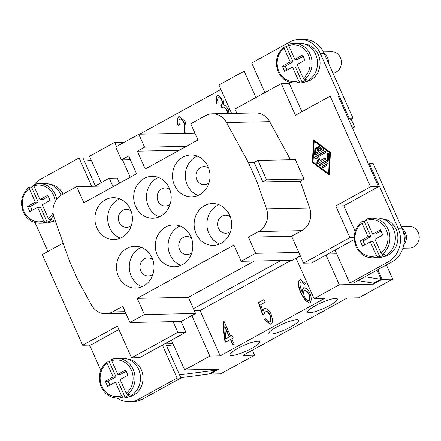 <?xml version="1.0" encoding="UTF-8"?>
<svg xmlns="http://www.w3.org/2000/svg" width="441" height="441" viewBox="0 0 441 441"><rect width="100%" height="100%" fill="white"/><g stroke="black" fill="none" stroke-linecap="round" stroke-linejoin="round"><path stroke-width="0.66" d="M370.534 186.813L378.527 186.653L368.439 163.991L338.17 96.011L330.177 96.171L370.534 186.813L335.783 205.936L349.906 237.66L303.568 263.156L291.606 236.288L301.815 230.671A18.042 16.174 -91.1 0 0 309.659 207.959L300.233 181.163L303.998 179.09L295.349 159.67L257.946 160.403L254.181 162.475L248.426 162.591L257.075 182.012L266.502 208.808A18.042 16.174 88.9 0 1 258.652 231.519L248.448 237.137L255.653 253.327L241.172 261.293L233.967 245.108L137.234 298.337L144.439 314.521L129.957 322.487L122.752 306.302L112.543 311.919A18.042 16.174 88.9 0 1 105.691 313.772A18.042 16.174 88.9 0 1 91.541 305.084L78.09 280.498L69.446 261.078L54.078 217.396A18.042 16.174 88.9 0 1 61.922 194.685L76.657 186.576L83.867 202.761L136.578 173.76L128.645 155.954L121.407 159.94L115.641 146.991L138.81 134.24L144.576 147.189L137.338 151.175L145.265 168.975L197.976 139.973L190.766 123.789L205.5 115.68A18.042 16.174 88.9 0 1 212.353 113.828A18.042 16.174 88.9 0 1 226.503 122.515L248.426 162.591M373.02 283.056L373.505 284.142L339.3 284.814L326.042 255.03L354.239 239.513M290.503 159.763L269.66 121.666A18.042 16.174 -91.1 0 0 255.51 112.979L212.353 113.828M236.867 113.343L234.959 109.07L281.297 83.57L295.426 115.294L330.177 96.171M330.441 152.448L329.201 174.961L312.349 162.404L313.59 139.891L330.441 152.448M314.201 140.348L312.989 162.393L329.229 174.493M312.349 162.404L312.989 162.393M328.6 173.611L329.24 173.6L330.386 152.818L314.83 141.23L314.19 141.241L313.044 162.023L328.6 173.611L329.747 152.834L330.386 152.818M329.747 152.834L314.19 141.241M316.588 148.319A0.75 0.673 88.9 0 1 317.178 147.233A0.75 0.673 88.9 0 1 317.796 147.652L319.295 151.026L321.406 149.863L318.485 147.691A0.75 0.673 88.9 0 1 318.843 146.318A0.75 0.673 88.9 0 1 319.234 146.445L323.121 149.339A0.75 0.673 88.9 0 1 323.049 150.64L315.536 154.774A0.75 0.673 88.9 0 1 314.565 154.047L314.852 148.854A0.75 0.673 88.9 0 1 316.197 148.953L315.982 152.851L318.088 151.687L316.588 148.319L317.228 148.303L318.727 151.676L315.982 152.851M322.933 167.497A0.75 0.673 88.9 0 1 321.98 166.996A0.75 0.673 88.9 0 1 322.332 166.147L327.062 163.545A0.75 0.673 88.9 0 1 328.016 164.041A0.75 0.673 88.9 0 1 327.663 164.895L322.933 167.497M328.225 160.805A0.75 0.673 88.9 0 1 327.856 161.428L320.342 165.562A0.75 0.673 88.9 0 1 319.389 165.066A0.75 0.673 88.9 0 1 319.742 164.217L326.902 160.27L327.261 153.782A0.75 0.673 88.9 0 1 328.606 153.876L328.225 160.805M318.76 161.395L324.659 158.148A0.75 0.673 88.9 0 1 325.612 158.65A0.75 0.673 88.9 0 1 325.26 159.499L317.746 163.633A0.75 0.673 88.9 0 1 316.825 162.668L318.104 159.24L314.88 158.291A0.75 0.673 88.9 0 1 314.747 156.886L325.039 151.224A0.75 0.673 88.9 0 1 325.998 151.721A0.75 0.673 88.9 0 1 325.64 152.569L316.963 157.349L319.945 158.225L318.76 161.395L325.265 158.154M317.498 147.316A0.75 0.673 -91.1 0 0 317.228 148.303M318.088 151.687L318.727 151.676M315.828 148.237A0.75 0.673 -91.1 0 0 315.491 148.843L315.205 154.036A0.75 0.673 -91.1 0 0 315.569 154.752M319.168 146.401A0.75 0.673 -91.1 0 0 319.124 147.68L322.046 149.852L319.295 151.026M321.406 149.863L322.046 149.852M327.669 163.55L322.972 166.136A0.75 0.673 -91.1 0 0 322.966 167.475M328.242 153.159A0.75 0.673 -91.1 0 0 327.9 153.766L327.542 160.259L320.381 164.201A0.75 0.673 -91.1 0 0 320.375 165.546M326.902 160.27L327.542 160.259M325.645 151.23L315.387 156.875A0.75 0.673 -91.1 0 0 315.519 158.275L318.744 159.223L317.465 162.652A0.75 0.673 -91.1 0 0 317.785 163.611M318.104 159.24L318.744 159.223M326.042 255.03L311.561 263.001L303.568 263.156M281.297 83.57L289.29 83.41L301.898 111.733M378.527 186.653L343.771 205.776L335.783 205.936M354.184 237.578L349.906 237.66M343.771 205.776L355.176 231.393M368.439 163.991L369.304 163.517L398.135 228.262A25.258 22.645 88.9 0 1 387.948 262.075L349.719 283.111L335.017 250.091M382.319 218.786A19.123 17.144 88.9 0 1 397.606 234.38A19.123 17.144 88.9 0 1 388.394 254.981A19.123 17.144 88.9 0 1 383.064 256.783M300.327 255.879L292.322 260.284L241.172 261.293M339.3 284.814L314.102 298.678L296.087 258.217M291.606 236.288L248.448 237.137M298.811 252.478L255.653 253.327M303.998 179.09L266.596 179.829L257.946 160.403M254.181 162.475L262.83 181.901L266.596 179.829M257.075 182.012L300.233 181.163M255.918 97.538L244.176 71.161L255.256 70.94M231.635 113.447L218.979 85.025L244.176 71.161M179.112 150.348L137.338 151.175M183.919 133.353L184.062 131.672C184.47 127.173 184.288 123.888 183.522 121.815C182.342 119.809 181.064 118.888 179.68 119.053C178.66 120.178 178.605 122.091 179.52 124.792L177.982 125.277C176.78 121.231 177.012 118.386 178.688 116.738L179.399 116.562L184.961 121.115C185.959 123.535 186.262 127.278 185.87 132.355L185.771 133.314M180.397 118.949L179.68 119.053M220.947 89.451L139.582 134.224M221.812 113.64L222.468 113.034L222.832 113.624M227.424 113.53L226.806 110.3C225.483 108.006 224.1 106.943 222.672 107.091L221.851 107.929L221.15 105.327C222.214 104.368 222.413 102.687 221.74 100.294C220.665 98.459 219.53 97.615 218.339 97.759C217.501 98.635 217.441 100.372 218.152 102.957L216.57 103.205C215.655 99.528 215.897 96.959 217.292 95.493L217.86 95.361L223.168 99.572L223.725 105.008M223.367 106.998L222.672 107.091M218.835 97.687L218.339 97.759M223.769 105.008L223.686 105.008C225.312 105.355 226.828 106.832 228.24 109.451L229.061 113.497M222.132 113.635L222.578 113.221M216.889 103.2C215.974 99.523 216.217 96.954 217.611 95.488L218.025 95.366M222.066 107.643L221.47 105.322C222.534 104.357 222.733 102.681 222.06 100.289C220.985 98.453 219.85 97.61 218.659 97.753M227.743 113.524L227.126 110.294C225.803 108.001 224.419 106.931 222.992 107.086M221.239 105.405L220.919 105.41M178.302 125.266C177.1 121.225 177.332 118.381 179.007 116.733L179.719 116.556M184.239 133.347L184.382 131.666C184.79 127.168 184.608 123.882 183.842 121.81C182.662 119.803 181.383 118.877 180 119.048M112.67 185.87L109.269 178.23L117.262 178.076L119.517 183.142M101.265 182.635L89.517 156.263L114.715 142.393L116.54 146.495M122.515 159.918L130.233 177.249M109.269 178.23L94.749 186.223M63.124 243.118L42.297 254.578L82.654 345.22L117.411 326.097L131.534 357.822L177.872 332.321L173.115 321.638L129.957 322.487M118.927 329.504L90.648 345.06L82.654 345.22M254.341 261.033L188.384 297.328L195.589 313.512L181.108 321.483L185.865 332.167L139.527 357.662L131.534 357.822M185.865 332.167L177.872 332.321M181.108 321.483L173.115 321.638M91.706 186.278L79.099 157.966L40.87 179.002A25.258 22.645 -91.1 0 0 34.398 184.355M33.659 185.281A25.258 22.645 -91.1 0 0 33.224 185.876M35.065 222.655L47.909 251.491M55.224 220.665A19.123 17.144 88.9 0 1 50.373 222.214M49.624 184.217A19.123 17.144 88.9 0 1 63.063 194.057M114.638 185.832L76.657 186.576M194.928 133.138L138.81 134.24M186.356 146.368L144.576 147.189M130.343 159.763L121.407 159.94M188.384 297.328L137.234 298.337M195.589 313.512L144.439 314.521M208.058 166.665A20.931 18.765 88.9 0 1 191.67 196.835A20.931 18.765 88.9 0 1 174.46 185.154A20.931 18.765 88.9 0 1 190.848 154.984A20.931 18.765 88.9 0 1 208.058 166.665M169.245 188.02A20.931 18.765 88.9 0 1 152.862 218.19A20.931 18.765 88.9 0 1 135.652 206.509A20.931 18.765 88.9 0 1 152.04 176.339A20.931 18.765 88.9 0 1 169.245 188.02M130.437 209.376A20.931 18.765 88.9 0 1 114.054 239.546A20.931 18.765 88.9 0 1 96.844 227.865A20.931 18.765 88.9 0 1 113.227 197.695A20.931 18.765 88.9 0 1 130.437 209.376M229.673 215.225A20.931 18.765 88.9 0 1 213.29 245.394A20.931 18.765 88.9 0 1 196.08 233.713A20.931 18.765 88.9 0 1 212.468 203.544A20.931 18.765 88.9 0 1 229.673 215.225M190.865 236.58A20.931 18.765 88.9 0 1 174.482 266.75A20.931 18.765 88.9 0 1 157.272 255.069A20.931 18.765 88.9 0 1 173.655 224.899A20.931 18.765 88.9 0 1 190.865 236.58M152.057 257.935A20.931 18.765 88.9 0 1 135.674 288.1A20.931 18.765 88.9 0 1 118.464 276.419A20.931 18.765 88.9 0 1 134.847 246.254A20.931 18.765 88.9 0 1 152.057 257.935M141.269 247.379A20.931 18.765 -91.1 0 0 131.253 276.171A20.931 18.765 -91.1 0 0 142.041 286.722M180.077 226.024A20.931 18.765 -91.1 0 0 170.061 254.815A20.931 18.765 -91.1 0 0 180.849 265.366M218.885 204.674A20.931 18.765 -91.1 0 0 208.869 233.46A20.931 18.765 -91.1 0 0 219.657 244.016M119.649 198.825A20.931 18.765 -91.1 0 0 109.633 227.611A20.931 18.765 -91.1 0 0 120.421 238.168M158.457 177.469A20.931 18.765 -91.1 0 0 148.441 206.256A20.931 18.765 -91.1 0 0 159.229 216.812M197.265 156.114A20.931 18.765 -91.1 0 0 187.249 184.9A20.931 18.765 -91.1 0 0 198.037 195.457M208.714 168.313A9.018 8.087 -91.1 0 0 203.869 166.637A9.018 8.087 -91.1 0 0 196.807 179.641A9.018 8.087 -91.1 0 0 204.222 184.68A9.018 8.087 -91.1 0 0 208.995 182.817M169.901 189.669A9.018 8.087 -91.1 0 0 165.061 187.993A9.018 8.087 -91.1 0 0 157.999 200.997A9.018 8.087 -91.1 0 0 165.414 206.035A9.018 8.087 -91.1 0 0 170.187 204.172M131.093 211.024A9.018 8.087 -91.1 0 0 126.253 209.348A9.018 8.087 -91.1 0 0 119.186 222.352A9.018 8.087 -91.1 0 0 126.606 227.385A9.018 8.087 -91.1 0 0 131.379 225.527M230.329 216.873A9.018 8.087 -91.1 0 0 225.489 215.197A9.018 8.087 -91.1 0 0 218.427 228.201A9.018 8.087 -91.1 0 0 225.842 233.234A9.018 8.087 -91.1 0 0 230.615 231.371M191.521 238.228A9.018 8.087 -91.1 0 0 186.681 236.552A9.018 8.087 -91.1 0 0 179.614 249.556A9.018 8.087 -91.1 0 0 187.034 254.589A9.018 8.087 -91.1 0 0 191.807 252.726M152.713 259.584A9.018 8.087 -91.1 0 0 147.873 257.908A9.018 8.087 -91.1 0 0 140.806 270.912A9.018 8.087 -91.1 0 0 148.226 275.945A9.018 8.087 -91.1 0 0 152.999 274.082M54.904 219.75A19.845 17.789 88.9 0 1 52.793 221.123A19.845 17.789 88.9 0 1 45.258 223.157L39.822 223.267A19.845 17.789 88.9 0 0 44.96 222.314L47.193 222.27A19.845 17.789 88.9 0 0 49.596 221.184A19.845 17.789 88.9 0 0 51.829 219.723L49.59 219.761L48.367 218.466L42.264 204.751L50.081 200.451L47.777 195.269L39.955 199.569L42.832 199.514L48.323 196.493M56.79 199.15A19.845 17.789 88.9 0 0 55.362 194.657A19.845 17.789 88.9 0 0 39.04 183.583L33.907 184.531A19.845 17.789 88.9 0 1 39.04 183.583L44.475 183.473A19.845 17.789 88.9 0 1 61.067 195.192M44.96 222.314L43.736 221.018L37.628 207.303L29.806 211.603L27.502 206.427L35.324 202.121L29.216 188.406L29.271 187.083L31.509 187.039A19.845 17.789 88.9 0 1 33.742 185.578M37.628 207.303L40.506 207.242L47.193 222.27M31.509 187.039L38.202 202.066L30.379 206.366L32.138 210.318M27.502 206.427L30.379 206.366M35.324 202.121L38.202 202.066M33.907 184.531L33.852 185.854L39.955 199.569M39.822 223.267C32.408 223.085 26.912 219.375 23.34 212.138C19.729 202.199 21.653 193.864 29.123 187.133L29.271 187.083M117.146 398.074A25.258 22.645 -91.1 0 0 129.285 401.723A25.258 22.645 -91.1 0 0 138.876 399.127L177.106 378.091L162.404 345.071M177.106 378.091L180.942 378.02L142.713 399.055A25.258 22.645 88.9 0 1 133.121 401.646L129.285 401.723M165.744 343.875L180.942 378.02M79.099 157.966L82.936 157.889L95.394 185.865M91.326 160.315L84.407 161.197M180.782 377.661L209.078 374.056L215.429 370.28L214.999 369.315M166.56 345.716L173.478 344.834M215.429 370.28L179.531 374.85M89.578 345.083L100.796 370.28M127.455 359.024A19.123 17.144 88.9 0 1 142.746 374.618A19.123 17.144 88.9 0 1 133.529 395.219A19.123 17.144 88.9 0 1 128.204 397.021M105.333 381.233L113.15 376.928L107.047 363.213L106.954 361.94C99.484 368.67 97.555 377.005 101.171 386.944C104.743 394.182 110.233 397.892 117.653 398.074L123.089 397.969A19.845 17.789 -91.1 0 0 130.624 395.93A19.845 17.789 -91.1 0 0 139.968 373.455A19.845 17.789 -91.1 0 0 122.306 358.285L116.871 358.39A19.845 17.789 -91.1 0 0 111.733 359.343L116.871 358.39A19.845 17.789 -91.1 0 1 133.188 369.47A19.845 17.789 -91.1 0 1 127.421 394.574L129.66 394.53A19.845 17.789 88.9 0 1 127.427 395.99A19.845 17.789 88.9 0 1 125.024 397.076L118.337 382.055L115.459 382.11L107.637 386.41L105.333 381.233L108.21 381.178L116.027 376.873L109.34 361.846A19.845 17.789 88.9 0 1 111.567 360.385M127.421 394.574L126.198 393.273A18.401 16.499 -91.1 0 0 131.39 370.115A18.401 16.499 -91.1 0 0 111.678 360.666L117.786 374.381L125.608 370.076L127.912 375.258L120.09 379.558L126.198 393.273M117.786 374.381L120.663 374.321L126.154 371.305M111.733 359.343L111.678 360.666M109.969 385.131L108.21 381.178M125.024 397.076L122.785 397.12L121.567 395.825L115.459 382.11M113.15 376.928L116.027 376.873M107.102 361.89L109.34 361.846M280.928 260.51L193.428 308.656M171.384 340.132L184.647 369.916L218.852 369.244L210.164 374.023L209.949 373.538M191.824 315.585L209.839 356.052L184.647 369.916M327.883 254.016L336.687 253.845M377.871 269.655L382.193 279.362L373.505 284.142M172.988 343.732L164.543 343.897M124.334 142.206L114.715 142.393M209.839 356.052L220.23 355.848L324.493 298.474L314.102 298.678M382.193 279.362L392.744 279.153L358.858 297.796L347.188 298.028L242.93 355.402L254.595 355.17L220.709 373.814L210.164 374.023M270.68 334.107A16.24 3.065 -24 0 1 268.878 333.539A16.24 3.065 -24 0 1 279.396 325.579A16.24 3.065 -24 0 1 296.743 319.764A16.24 3.065 -24 0 1 298.546 320.331A16.24 3.065 -24 0 1 288.023 328.297A16.24 3.065 -24 0 1 270.68 334.107M309.488 312.752A16.24 3.065 -24 0 1 307.686 312.189A16.24 3.065 -24 0 1 318.204 304.224A16.24 3.065 -24 0 1 335.551 298.414A16.24 3.065 -24 0 1 337.354 298.976A16.24 3.065 -24 0 1 326.836 306.942A16.24 3.065 -24 0 1 309.488 312.752M231.867 355.463A16.24 3.065 -24 0 1 230.07 354.895A16.24 3.065 -24 0 1 240.588 346.935A16.24 3.065 -24 0 1 257.935 341.119A16.24 3.065 -24 0 1 259.738 341.687A16.24 3.065 -24 0 1 249.215 349.652A16.24 3.065 -24 0 1 231.867 355.463M220.23 355.848L200.054 310.525L291.319 260.306M262.875 311.021L264.346 308.446C266.59 308.248 268.828 310.062 271.061 313.893L272.555 319.714C272.659 321.936 272.097 323.385 270.857 324.063L270.179 324.234L264.473 319.708L265.802 318.678C267.296 320.965 268.641 322.002 269.842 321.787C270.862 320.48 270.824 318.204 269.721 314.951C268.172 312.184 266.623 310.899 265.069 311.103L264.027 314.427L262.593 314.786L258.492 302.554L264.005 299.516L265.19 302.173L260.758 304.615L262.875 311.021L264.346 308.446L264.876 308.314M269.666 321.847L270.162 321.781C271.182 320.475 271.143 318.198 270.041 314.94C268.492 312.173 266.943 310.894 265.388 311.098M265.796 310.993L265.069 311.103M232.815 344.89L230.4 339.471L225.566 342.128L224.425 339.576L222.975 322.095L224.083 321.483L230.621 336.163L232.12 335.336L233.261 337.894L231.762 338.721L234.177 344.145L232.815 344.89M302.195 292.284L302.515 292.278C302.482 290.084 302.934 288.585 303.877 287.769L303.557 287.775C305.696 287.62 307.873 289.467 310.1 293.315C311.561 297.752 311.55 300.966 310.067 302.961L309.51 303.105L305.558 300.608L301.313 294.103C299.367 289.726 298.348 286.325 298.254 283.899C298.182 281.782 298.739 280.404 299.913 279.759L300.497 279.616L305.58 283.673L304.318 284.643L302.741 282.527L301.39 281.937L300.834 282.091L300.007 283.469C299.88 285.355 300.613 288.293 302.195 292.284C302.162 290.095 302.614 288.59 303.557 287.775L304.025 287.659M270.333 324.223L264.793 319.703L265.895 318.843M264.793 319.703L264.473 319.708M264.666 308.441L265.041 308.32M262.891 314.714L258.812 302.543L264.065 299.654M269.837 321.858L270.162 321.781M258.812 302.543L258.492 302.554M233.074 344.746L230.72 339.46L230.4 339.471M230.621 336.163L232.181 335.474M225.825 341.984L224.745 339.564L223.295 322.09L224.144 321.621M225.77 338.831L229.585 336.907L225.031 326.682L224.712 326.687L225.77 338.831L229.265 336.913L224.712 326.687M229.585 336.907L229.265 336.913M223.295 322.09L222.975 322.095M224.745 339.564L224.425 339.576M309.665 303.088L305.756 300.475L301.633 294.097C299.687 289.72 298.667 286.319 298.574 283.894C298.502 281.777 299.059 280.399 300.233 279.754L300.663 279.622M303.877 287.769L304.191 287.664M304.637 284.638L303.061 282.521L301.556 281.948M308.909 300.74L309.339 300.696C310.232 299.527 310.15 297.377 309.091 294.252C307.564 291.529 306.098 290.239 304.687 290.371M304.367 290.382C303.408 291.578 303.402 293.618 304.345 296.501C305.955 299.268 307.515 300.668 309.02 300.701C309.913 299.533 309.83 297.383 308.772 294.257C307.245 291.534 305.778 290.244 304.367 290.382L304.858 290.31M303.061 282.521L302.741 282.527M254.595 355.17L252.384 350.198M392.744 279.153L386.421 264.953M200.054 310.525L194.31 310.64M381.013 231.062L375.528 234.083L372.651 234.138L366.543 220.423L366.598 219.1A19.845 17.789 88.9 0 1 371.735 218.152L377.171 218.041A19.845 17.789 88.9 0 1 394.833 233.212A19.845 17.789 88.9 0 1 385.484 255.692A19.845 17.789 88.9 0 1 377.948 257.726L372.513 257.836A19.845 17.789 88.9 0 0 377.65 256.882L376.427 255.582L370.319 241.866L362.502 246.172L360.192 240.99L368.014 236.69L361.907 222.975L361.962 221.652L364.2 221.608A19.845 17.789 88.9 0 1 366.432 220.142M372.651 234.138L380.467 229.838L382.771 235.014L374.955 239.32L381.063 253.035L382.286 254.33L384.519 254.286A19.845 17.789 88.9 0 1 382.286 255.752A19.845 17.789 88.9 0 1 379.888 256.838L377.65 256.882M382.286 254.33A19.845 17.789 88.9 0 0 388.052 229.226A19.845 17.789 88.9 0 0 371.735 218.152L366.598 219.1M364.2 221.608L370.892 236.635L363.07 240.935L364.834 244.887M370.319 241.866L373.196 241.811L379.888 256.838M368.014 236.69L370.892 236.635M361.962 221.652L361.818 221.702C354.344 228.432 352.42 236.767 356.036 246.706C359.602 253.944 365.098 257.654 372.513 257.836M360.192 240.99L363.07 240.935M352.475 128.138L354.685 126.92L351.957 126.975M351.086 119.153L354.685 126.92M324.141 53.378A25.258 22.645 -91.1 0 0 303.369 39.277L299.533 39.354A25.258 22.645 88.9 0 1 320.304 53.449L349.129 118.194L352.965 118.122L324.141 53.378L320.304 53.449M348.985 120.31L352.965 118.122M328.6 63.388A10.827 9.702 -91.1 0 0 324.289 53.714M332.961 73.184A10.827 9.702 -91.1 0 0 336.02 72.159A10.827 9.702 -91.1 0 0 341.119 59.899A10.827 9.702 -91.1 0 0 331.483 51.625L323.363 51.784M349.129 118.194L348.258 118.673M264.898 92.593L251.712 62.98L289.941 41.945A25.258 22.645 88.9 0 1 299.533 39.354M304.488 43.979A19.123 17.144 88.9 0 1 319.78 59.574A19.123 17.144 88.9 0 1 310.563 80.168A19.123 17.144 88.9 0 1 305.233 81.971M294.82 59.331L302.636 55.026L304.946 60.208L297.124 64.513L303.232 78.228L304.455 79.523L306.693 79.479A19.845 17.789 88.9 0 1 304.461 80.946A19.845 17.789 88.9 0 1 302.057 82.032L299.819 82.076L298.596 80.775L292.493 67.06L284.671 71.365L282.367 66.183L290.184 61.883L293.061 61.823L286.374 46.801L283.987 46.895C276.518 53.626 274.589 61.961 278.205 71.9C281.777 79.132 287.267 82.842 294.687 83.024L300.117 82.919A19.845 17.789 -91.1 0 0 307.658 80.879A19.845 17.789 -91.1 0 0 317.002 58.405A19.845 17.789 -91.1 0 0 299.34 43.235L293.904 43.339A19.845 17.789 -91.1 0 0 288.767 44.293L288.712 45.616L294.82 59.331L297.697 59.276L303.182 56.255M286.374 46.801A19.845 17.789 88.9 0 1 288.601 45.335M284.136 46.845L284.076 48.163A18.401 16.499 -91.1 0 0 278.883 71.321A18.401 16.499 -91.1 0 0 298.596 80.775M290.184 61.883L284.076 48.163M282.367 66.183L285.244 66.128L293.061 61.823M287.003 70.08L285.244 66.128M292.493 67.06L295.371 67.004L302.057 82.032M304.455 79.523A19.845 17.789 -91.1 0 0 310.221 54.419A19.845 17.789 -91.1 0 0 293.904 43.339L288.767 44.293M369.304 163.517L373.141 163.44L401.972 228.184A25.258 22.645 -91.1 0 1 391.784 261.998L353.555 283.034L349.719 283.111M403.201 231.531A9.382 8.412 88.9 0 1 404.243 241.784M402.115 228.521A10.827 9.702 88.9 0 1 403.791 244.981M401.26 226.591L409.314 226.431A10.827 9.702 88.9 0 1 418.95 234.706A10.827 9.702 88.9 0 1 413.851 246.966A10.827 9.702 88.9 0 1 409.739 248.079L402.931 248.211M364.966 276.755L381.151 279.368L377.033 270.118M381.151 279.368L373.731 283.166L357.949 280.619M314.852 148.854L315.491 148.843M314.565 154.047L315.205 154.036M318.485 147.691L319.124 147.68M322.332 166.147L322.972 166.136M327.062 163.545L327.635 163.534M327.261 153.782L327.9 153.766M319.742 164.217L320.381 164.201M324.659 158.148L325.232 158.137M325.039 151.224L325.618 151.213M314.747 156.886L315.387 156.875M314.88 158.291L315.519 158.275M316.825 162.668L317.465 162.652M301.815 230.671L258.652 231.519M309.659 207.959L266.502 208.808M217.611 95.488L217.292 95.493M222.06 100.289L221.74 100.294M221.47 105.322L221.15 105.327M227.126 110.294L226.806 110.3M179.007 116.733L178.688 116.738M183.842 121.81L183.522 121.815M184.382 131.666L184.062 131.672M269.66 121.666L226.503 122.515M125.145 311.671L112.543 311.919M43.736 221.018A18.401 16.499 88.9 0 1 24.023 211.564A18.401 16.499 88.9 0 1 29.216 188.406M33.852 185.854A18.401 16.499 88.9 0 1 53.565 195.308A18.401 16.499 88.9 0 1 55.202 201.631M53.052 212.76A18.401 16.499 88.9 0 1 48.367 218.466M53.537 215.588A19.845 17.789 88.9 0 1 49.59 219.761M138.876 399.127L142.713 399.055M117.653 398.074A19.845 17.789 -91.1 0 0 122.785 397.12M107.047 363.213A18.401 16.499 -91.1 0 0 101.849 386.371A18.401 16.499 -91.1 0 0 121.567 395.825M270.041 314.94L269.721 314.951M309.091 294.252L308.772 294.257M300.233 279.754L299.913 279.759M298.574 283.894L298.254 283.899M301.633 294.097L301.313 294.103M366.543 220.423A18.401 16.499 88.9 0 1 386.255 229.877A18.401 16.499 88.9 0 1 381.063 253.035M376.427 255.582A18.401 16.499 88.9 0 1 356.714 246.133A18.401 16.499 88.9 0 1 361.907 222.975M294.687 83.024A19.845 17.789 -91.1 0 0 299.819 82.076M303.232 78.228A18.401 16.499 -91.1 0 0 308.424 55.07A18.401 16.499 -91.1 0 0 288.712 45.616M387.948 262.075L391.784 261.998M398.135 228.262L401.972 228.184M125.9 313.375L105.691 313.772M301.71 281.931L301.39 281.937"/></g></svg>
